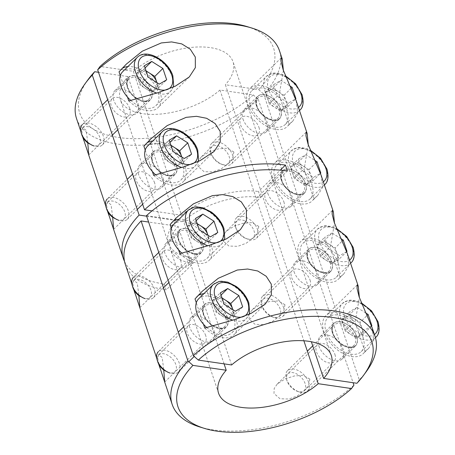 <?xml version="1.0" encoding="UTF-8"?>
<svg xmlns="http://www.w3.org/2000/svg" width="455" height="455" viewBox="0 0 455 455"><rect width="100%" height="100%" fill="white"/><g stroke="black" fill="none" stroke-linecap="round" stroke-linejoin="round"><path stroke-width="0.34" stroke-dasharray="2.27 1.71" d="M356.754 336.416A15.692 9.544 -134.5 0 1 355.56 345.834A15.692 9.544 -134.5 0 1 343.189 345.504A15.692 9.544 -134.5 0 1 332.383 332.85A15.692 9.544 -134.5 0 1 333.583 323.431A15.692 9.544 -134.5 0 1 345.948 323.755A15.692 9.544 -134.5 0 1 356.754 336.416M318.915 346.067A15.692 9.544 45.5 0 0 329.716 358.722A15.692 9.544 45.5 0 0 342.086 359.052A15.692 9.544 45.5 0 0 343.28 349.628A15.692 9.544 45.5 0 0 332.48 336.973A15.692 9.544 45.5 0 0 320.11 336.649A15.692 9.544 45.5 0 0 318.915 346.067M372.218 327.941L373.612 340.016L368.823 348.143L364.899 351.459A26.629 16.192 -134.5 0 1 363.215 353.637A26.629 16.192 -134.5 0 1 342.228 353.086A26.629 16.192 -134.5 0 1 323.892 331.61A26.629 16.192 -134.5 0 1 325.922 315.622A26.629 16.192 -134.5 0 1 355.15 322.322L359.365 297.553M305.663 183.712A15.692 9.544 -134.5 0 1 304.463 193.13A15.692 9.544 -134.5 0 1 292.093 192.806A15.692 9.544 -134.5 0 1 281.292 180.152A15.692 9.544 -134.5 0 1 282.487 170.727A15.692 9.544 -134.5 0 1 294.857 171.057A15.692 9.544 -134.5 0 1 305.663 183.712M267.819 193.364A15.692 9.544 45.5 0 0 278.625 206.024A15.692 9.544 45.5 0 0 290.995 206.348A15.692 9.544 45.5 0 0 292.19 196.93A15.692 9.544 45.5 0 0 281.383 184.269A15.692 9.544 45.5 0 0 269.013 183.945A15.692 9.544 45.5 0 0 267.819 193.364M313.802 198.755A26.629 16.192 -134.5 0 1 312.124 200.939A26.629 16.192 -134.5 0 1 291.132 200.382A26.629 16.192 -134.5 0 1 272.801 178.906A26.629 16.192 -134.5 0 1 274.826 162.924A26.629 16.192 -134.5 0 1 304.054 169.618L313.802 198.755L317.726 195.44L322.515 187.318L321.122 175.238M308.274 144.849L304.054 169.618M280.769 109.319A15.692 9.544 -134.5 0 1 279.575 118.738A15.692 9.544 -134.5 0 1 267.204 118.414A15.692 9.544 -134.5 0 1 256.398 105.753A15.692 9.544 -134.5 0 1 257.598 96.335A15.692 9.544 -134.5 0 1 269.963 96.659A15.692 9.544 -134.5 0 1 280.769 109.319M242.93 118.971A15.692 9.544 45.5 0 0 253.731 131.626A15.692 9.544 45.5 0 0 266.101 131.956A15.692 9.544 45.5 0 0 267.295 122.531A15.692 9.544 45.5 0 0 256.495 109.877A15.692 9.544 45.5 0 0 244.125 109.553A15.692 9.544 45.5 0 0 242.93 118.971M288.914 124.363A26.629 16.192 -134.5 0 1 287.23 126.547A26.629 16.192 -134.5 0 1 266.243 125.99A26.629 16.192 -134.5 0 1 247.907 104.513A26.629 16.192 -134.5 0 1 249.937 88.532A26.629 16.192 -134.5 0 1 279.165 95.226L288.914 124.363L292.838 121.047L297.627 112.92L296.233 100.845M283.38 70.457L279.165 95.226M331.86 262.017A15.692 9.544 -134.5 0 1 330.666 271.442A15.692 9.544 -134.5 0 1 318.295 271.112A15.692 9.544 -134.5 0 1 307.495 258.457A15.692 9.544 -134.5 0 1 308.689 249.039A15.692 9.544 -134.5 0 1 321.059 249.363A15.692 9.544 -134.5 0 1 331.86 262.017M294.021 271.675A15.692 9.544 45.5 0 0 304.827 284.329A15.692 9.544 45.5 0 0 317.198 284.654A15.692 9.544 45.5 0 0 318.392 275.235A15.692 9.544 45.5 0 0 307.586 262.58A15.692 9.544 45.5 0 0 295.215 262.256A15.692 9.544 45.5 0 0 294.021 271.675M347.324 253.549L348.718 265.623L343.929 273.745L340.004 277.067A26.629 16.192 -134.5 0 1 338.327 279.245A26.629 16.192 -134.5 0 1 317.334 278.693A26.629 16.192 -134.5 0 1 299.003 257.217A26.629 16.192 -134.5 0 1 301.028 241.23A26.629 16.192 -134.5 0 1 330.256 247.929L334.476 223.16M202.634 243.129A15.692 9.544 45.5 0 0 191.828 230.475A15.692 9.544 45.5 0 0 179.458 230.15A15.692 9.544 45.5 0 0 178.263 239.569A15.692 9.544 45.5 0 0 189.064 252.224A15.692 9.544 45.5 0 0 201.434 252.553A15.692 9.544 45.5 0 0 202.634 243.129M164.79 252.787A15.692 9.544 -134.5 0 1 165.984 243.368A15.692 9.544 -134.5 0 1 178.354 243.692A15.692 9.544 -134.5 0 1 189.161 256.347A15.692 9.544 -134.5 0 1 187.966 265.765A15.692 9.544 -134.5 0 1 175.596 265.441A15.692 9.544 -134.5 0 1 164.79 252.787M227.523 317.522A15.692 9.544 45.5 0 0 216.716 304.867A15.692 9.544 45.5 0 0 204.352 304.543A15.692 9.544 45.5 0 0 203.152 313.961A15.692 9.544 45.5 0 0 213.958 326.616A15.692 9.544 45.5 0 0 226.328 326.946A15.692 9.544 45.5 0 0 227.523 317.522M189.684 327.179A15.692 9.544 -134.5 0 1 190.878 317.761A15.692 9.544 -134.5 0 1 203.249 318.085A15.692 9.544 -134.5 0 1 214.049 330.739A15.692 9.544 -134.5 0 1 212.855 340.164A15.692 9.544 -134.5 0 1 200.484 339.834A15.692 9.544 -134.5 0 1 189.684 327.179M176.432 164.824A15.692 9.544 45.5 0 0 165.626 152.163A15.692 9.544 45.5 0 0 153.255 151.839A15.692 9.544 45.5 0 0 152.061 161.258A15.692 9.544 45.5 0 0 162.867 173.918A15.692 9.544 45.5 0 0 175.232 174.242A15.692 9.544 45.5 0 0 176.432 164.824M138.587 174.475A15.692 9.544 -134.5 0 1 139.782 165.057A15.692 9.544 -134.5 0 1 152.152 165.381A15.692 9.544 -134.5 0 1 162.958 178.042A15.692 9.544 -134.5 0 1 161.764 187.46A15.692 9.544 -134.5 0 1 149.394 187.13A15.692 9.544 -134.5 0 1 138.587 174.475M151.538 90.431A15.692 9.544 45.5 0 0 140.731 77.771A15.692 9.544 45.5 0 0 128.367 77.447A15.692 9.544 45.5 0 0 127.167 86.865A15.692 9.544 45.5 0 0 137.973 99.52A15.692 9.544 45.5 0 0 150.343 99.85A15.692 9.544 45.5 0 0 151.538 90.431M113.699 100.083A15.692 9.544 -134.5 0 1 114.893 90.664A15.692 9.544 -134.5 0 1 127.263 90.989A15.692 9.544 -134.5 0 1 138.064 103.643A15.692 9.544 -134.5 0 1 136.87 113.067A15.692 9.544 -134.5 0 1 124.499 112.738A15.692 9.544 -134.5 0 1 113.699 100.083M179.867 253.657A26.629 16.192 45.5 0 0 209.095 260.357A26.629 16.192 45.5 0 0 211.126 244.375A26.629 16.192 45.5 0 0 179.003 219.27M204.761 328.055A26.629 16.192 45.5 0 0 233.984 334.749A26.629 16.192 45.5 0 0 236.014 318.767A26.629 16.192 45.5 0 0 203.897 293.663M128.776 100.959A26.629 16.192 45.5 0 0 157.999 107.653A26.629 16.192 45.5 0 0 160.029 91.671A26.629 16.192 45.5 0 0 127.912 66.567M153.665 175.351A26.629 16.192 45.5 0 0 182.893 182.051A26.629 16.192 45.5 0 0 184.923 166.064A26.629 16.192 45.5 0 0 152.8 140.965M340.004 277.067L330.256 247.929M203.47 324.193L196.304 302.774M145.208 150.07L152.374 171.495M366.508 371.297A106.988 53.064 -18.5 0 1 359.302 379.902L263.667 94.071A106.988 53.064 161.5 0 0 279.433 50.642M120.313 75.678L127.485 97.103M178.576 249.801L171.41 228.382M364.899 351.459L355.15 322.322M152.015 210.887L181.499 215.198L133.355 71.304L100.06 66.436M247.054 26.578A102.233 50.704 -18.5 0 1 258.662 89.618L225.367 84.749L311.362 341.762M133.355 71.304A59.434 29.478 -18.5 0 1 192.073 47.354A59.434 29.478 -18.5 0 1 233.034 61.812A59.434 29.478 -18.5 0 1 225.367 84.749M231.612 364.961L183.467 221.067A59.434 29.478 -18.5 0 1 260.459 197.396L258.491 191.521L280.269 170.159M181.499 215.198A59.434 29.478 -18.5 0 1 258.491 191.521M146.476 215.664L183.467 221.067M258.662 89.618L263.667 94.071M359.302 379.902L356.919 383.275M260.459 197.396L287.401 170.961M146.868 142.978A26.629 16.192 45.5 0 0 145.6 144.036A26.629 16.192 45.5 0 0 143.916 146.214M121.98 68.586A26.629 16.192 45.5 0 0 120.706 69.638A26.629 16.192 45.5 0 0 119.028 71.822M197.965 295.682A26.629 16.192 45.5 0 0 196.691 296.734A26.629 16.192 45.5 0 0 195.013 298.918M173.071 221.289A26.629 16.192 45.5 0 0 171.797 222.341A26.629 16.192 45.5 0 0 170.119 224.525M310.048 280.092A11.887 7.229 -134.5 0 1 309.144 287.23A11.887 7.229 -134.5 0 1 299.771 286.98A11.887 7.229 -134.5 0 1 291.587 277.391A11.887 7.229 -134.5 0 1 292.491 270.259A11.887 7.229 -134.5 0 1 301.864 270.503A11.887 7.229 -134.5 0 1 310.048 280.092M284.966 304.696L283.789 310.873L279.632 316.179L272.369 321.548L263.928 324.648L255.113 324.352L249.095 319.08L249.306 314.058L252.394 309.593L260.311 304.452L269.286 301.602L278.181 300.926L284.966 304.696M283.846 201.781A11.887 7.229 -134.5 0 1 282.942 208.919A11.887 7.229 -134.5 0 1 273.569 208.674A11.887 7.229 -134.5 0 1 265.384 199.085A11.887 7.229 -134.5 0 1 266.289 191.947A11.887 7.229 -134.5 0 1 275.662 192.198A11.887 7.229 -134.5 0 1 283.846 201.781M258.77 226.385L257.587 232.562L253.429 237.874L246.166 243.243L237.726 246.337L228.911 246.041L222.893 240.769L223.104 235.753L226.192 231.288L234.115 226.141L243.084 223.291L251.979 222.614L258.77 226.385M258.952 127.389A11.887 7.229 -134.5 0 1 258.048 134.526A11.887 7.229 -134.5 0 1 248.68 134.276A11.887 7.229 -134.5 0 1 240.49 124.693A11.887 7.229 -134.5 0 1 241.4 117.555A11.887 7.229 -134.5 0 1 250.768 117.799A11.887 7.229 -134.5 0 1 258.952 127.389M233.876 151.993L232.698 158.169L228.535 163.481L221.278 168.85L212.832 171.944L204.022 171.649L197.999 166.376L198.215 161.354L201.303 156.895L209.22 151.748L218.19 148.899L227.09 148.222L233.876 151.993M334.937 354.485A11.887 7.229 -134.5 0 1 334.033 361.623A11.887 7.229 -134.5 0 1 324.665 361.372A11.887 7.229 -134.5 0 1 316.475 351.789A11.887 7.229 -134.5 0 1 317.385 344.651A11.887 7.229 -134.5 0 1 326.753 344.896A11.887 7.229 -134.5 0 1 334.937 354.485M309.861 379.089L308.683 385.266L304.52 390.578L297.263 395.941L288.817 399.041L280.007 398.745L273.984 393.473L274.2 388.451L277.288 383.986L285.205 378.844L294.175 375.995L303.075 375.318L309.861 379.089M129.726 108.5A11.887 7.229 45.5 0 0 121.536 98.911A11.887 7.229 45.5 0 0 112.169 98.667A11.887 7.229 45.5 0 0 111.265 105.805A11.887 7.229 45.5 0 0 119.449 115.388A11.887 7.229 45.5 0 0 128.816 115.638A11.887 7.229 45.5 0 0 129.726 108.5M82.867 137.262L81.746 130.983L82.656 127.622L86.183 130.403L87.735 142.307M154.615 182.893A11.887 7.229 45.5 0 0 146.43 173.304A11.887 7.229 45.5 0 0 137.057 173.059A11.887 7.229 45.5 0 0 136.153 180.197A11.887 7.229 45.5 0 0 144.337 189.78A11.887 7.229 45.5 0 0 153.71 190.031A11.887 7.229 45.5 0 0 154.615 182.893M107.761 211.655L106.635 205.376L107.545 202.014L111.077 204.801L112.624 216.699M180.817 261.204A11.887 7.229 45.5 0 0 172.633 251.615A11.887 7.229 45.5 0 0 163.26 251.37A11.887 7.229 45.5 0 0 162.355 258.503A11.887 7.229 45.5 0 0 170.54 268.092A11.887 7.229 45.5 0 0 179.913 268.336A11.887 7.229 45.5 0 0 180.817 261.204M133.963 289.966L132.837 283.687L133.747 280.32L137.279 283.107L138.826 295.005M205.711 335.597A11.887 7.229 45.5 0 0 197.521 326.007A11.887 7.229 45.5 0 0 188.154 325.763A11.887 7.229 45.5 0 0 187.25 332.895A11.887 7.229 45.5 0 0 195.434 342.484A11.887 7.229 45.5 0 0 204.801 342.734A11.887 7.229 45.5 0 0 205.711 335.597M158.852 364.358L157.731 358.079L158.641 354.718L162.168 357.499L163.72 369.403M124.511 261.392A106.988 53.064 161.5 0 0 164.187 284.039L191.134 257.604A59.434 29.478 -18.5 0 1 168.447 243.425A59.434 29.478 -18.5 0 1 176.113 220.482L127.969 76.588L98.502 72.282M146.646 216.176L176.113 220.482M164.187 284.039L166.155 289.915L193.096 263.479A59.434 29.478 -18.5 0 1 170.415 249.294A59.434 29.478 -18.5 0 1 178.076 226.357L148.614 222.051M191.134 257.604L193.096 263.479M125.318 264.383A106.988 53.064 161.5 0 0 166.155 289.915M224.087 363.863L178.076 226.357M76.52 118.533A106.988 53.064 161.5 0 0 152.015 144.377A106.988 53.064 161.5 0 0 258.275 99.361L253.27 94.907L219.981 90.039A59.434 29.478 -18.5 0 1 161.263 113.983A59.434 29.478 -18.5 0 1 120.302 99.531A59.434 29.478 -18.5 0 1 127.969 76.588M219.981 90.039L303.877 340.784M258.275 99.361L353.086 382.718M253.27 94.907A102.233 50.704 -18.5 0 1 124.448 138.178A102.233 50.704 -18.5 0 1 87.9 79.83M353.916 385.186A106.988 53.064 -18.5 0 1 199.955 427.023M146.248 71.424A11.932 7.257 45.5 0 0 139.952 71.532A11.932 7.257 45.5 0 0 138.166 79.363L140.066 85.04L148.148 77.105M87.769 142.921A11.631 7.07 45.5 0 0 92.223 145.355A11.631 7.07 45.5 0 0 99.884 137.547A11.631 7.07 45.5 0 0 87.752 126.666A11.631 7.07 45.5 0 0 81.752 134.686M92.223 145.355L94.026 145.964A14.264 8.673 45.5 0 0 102.341 144.946A14.264 8.673 45.5 0 0 103.427 136.381A14.264 8.673 45.5 0 0 93.605 124.875A14.264 8.673 45.5 0 0 82.361 124.579L102.295 105.02M130.699 100.373A23.774 14.458 45.5 0 0 156.002 105.617A23.774 14.458 45.5 0 0 157.817 91.347A23.774 14.458 45.5 0 0 141.442 72.169A23.774 14.458 45.5 0 0 122.702 71.674M144.354 65.759L136.272 73.687L138.166 79.363A11.932 7.257 45.5 0 0 145.651 88.549L151.236 92.064L159.318 84.135M151.236 92.064L154.916 89.908A11.932 7.257 45.5 0 1 145.651 88.549L140.066 85.04M136.272 73.687L143.638 69.37L145.088 67.949M143.638 69.37L146.072 70.9M156.867 82.594A11.932 7.257 45.5 0 1 154.916 89.908L158.602 87.747L156.884 82.605M158.602 87.747L166.684 79.818M171.143 145.816A11.932 7.257 45.5 0 0 164.846 145.924A11.932 7.257 45.5 0 0 163.061 153.756L164.96 159.432L173.042 151.498M112.664 217.314A11.631 7.07 45.5 0 0 117.111 219.748A11.631 7.07 45.5 0 0 124.778 211.939A11.631 7.07 45.5 0 0 112.647 201.064A11.631 7.07 45.5 0 0 106.646 209.078M117.111 219.748L118.914 220.356A14.264 8.673 45.5 0 0 127.229 219.338A14.264 8.673 45.5 0 0 128.316 210.773A14.264 8.673 45.5 0 0 118.493 199.267A14.264 8.673 45.5 0 0 107.249 198.971L127.19 179.412M155.593 174.765A23.774 14.458 45.5 0 0 180.897 180.009A23.774 14.458 45.5 0 0 182.705 165.739A23.774 14.458 45.5 0 0 166.337 146.561A23.774 14.458 45.5 0 0 147.596 146.072M169.243 140.151L161.161 148.08L163.061 153.756A11.932 7.257 45.5 0 0 170.54 162.947L176.125 166.462L184.207 158.528M176.125 166.462L179.81 164.3A11.932 7.257 45.5 0 1 170.54 162.947L164.96 159.432M161.161 148.08L168.532 143.763L169.977 142.341M168.532 143.763L170.966 145.293M181.755 156.986A11.932 7.257 45.5 0 1 179.81 164.3L183.496 162.139L181.773 156.998M183.496 162.139L191.578 154.211M221.073 295.045L219.623 296.467L212.257 300.783L214.151 306.46A11.932 7.257 45.5 0 0 221.636 315.645A11.932 7.257 45.5 0 0 230.901 317.004A11.932 7.257 45.5 0 0 232.852 309.69M163.755 370.017A11.631 7.07 45.5 0 0 168.208 372.452A11.631 7.07 45.5 0 0 175.869 364.643A11.631 7.07 45.5 0 0 163.737 353.762A11.631 7.07 45.5 0 0 157.737 361.782M168.208 372.452L170.011 373.054A14.264 8.673 45.5 0 0 178.326 372.042A14.264 8.673 45.5 0 0 179.412 363.477A14.264 8.673 45.5 0 0 169.59 351.971A14.264 8.673 45.5 0 0 158.346 351.675L178.286 332.116M206.684 327.469A23.774 14.458 45.5 0 0 231.987 332.713A23.774 14.458 45.5 0 0 233.802 318.443A23.774 14.458 45.5 0 0 217.427 299.265A23.774 14.458 45.5 0 0 198.687 298.77M219.623 296.467L222.057 297.997M242.669 306.909L234.587 314.843L232.869 309.696M234.587 314.843L227.221 319.16L235.303 311.231M227.221 319.16L216.051 312.13L224.133 304.202M222.233 298.52A11.932 7.257 45.5 0 0 215.937 298.622A11.932 7.257 45.5 0 0 214.151 306.46L216.051 312.13M212.257 300.783L220.339 292.855M196.179 220.652L194.734 222.074L187.363 226.391L189.263 232.067A11.932 7.257 45.5 0 0 196.742 241.252A11.932 7.257 45.5 0 0 206.013 242.606A11.932 7.257 45.5 0 0 207.958 235.298L209.698 240.45L217.78 232.516M138.866 295.625A11.631 7.07 45.5 0 0 143.314 298.059A11.631 7.07 45.5 0 0 150.975 290.25A11.631 7.07 45.5 0 0 138.849 279.37A11.631 7.07 45.5 0 0 132.849 287.389M143.314 298.059L145.117 298.662A14.264 8.673 45.5 0 0 153.432 297.65A14.264 8.673 45.5 0 0 154.518 289.084A14.264 8.673 45.5 0 0 144.696 277.578A14.264 8.673 45.5 0 0 133.451 277.283L153.392 257.718M181.79 253.077A23.774 14.458 45.5 0 0 207.099 258.321A23.774 14.458 45.5 0 0 208.908 244.051A23.774 14.458 45.5 0 0 192.539 224.872A23.774 14.458 45.5 0 0 173.799 224.378M194.734 222.074L197.169 223.604M209.698 240.45L202.327 244.767L210.409 236.839M202.327 244.767L191.163 237.737L199.244 229.809M197.339 224.122A11.932 7.257 45.5 0 0 191.049 224.23A11.932 7.257 45.5 0 0 189.263 232.067L191.163 237.737M187.363 226.391L195.445 218.463M288.55 103.023L280.462 110.952L287.833 106.635L285.933 100.959A11.932 7.257 45.5 0 0 278.454 91.773A11.932 7.257 45.5 0 0 269.184 90.42A11.932 7.257 45.5 0 0 267.398 98.252L269.297 103.928L277.379 95.994L288.55 103.023L295.551 98.923M211.057 153.796A11.631 7.07 45.5 0 0 221.454 164.244A11.631 7.07 45.5 0 0 229.115 156.435A11.631 7.07 45.5 0 0 216.984 145.56A11.631 7.07 45.5 0 0 210.983 153.574A11.631 7.07 45.5 0 0 211.057 153.796M210.5 152.033A14.264 8.673 45.5 0 0 223.257 164.852A14.264 8.673 45.5 0 0 231.567 163.834A14.264 8.673 45.5 0 0 232.659 155.269A14.264 8.673 45.5 0 0 222.836 143.763A14.264 8.673 45.5 0 0 211.592 143.467A14.264 8.673 45.5 0 0 210.415 151.76A14.264 8.673 45.5 0 0 210.5 152.033M250.125 104.838A23.774 14.458 45.5 0 0 266.493 124.016A23.774 14.458 45.5 0 0 285.234 124.505A23.774 14.458 45.5 0 0 287.048 110.235A23.774 14.458 45.5 0 0 270.674 91.057A23.774 14.458 45.5 0 0 251.933 90.568A23.774 14.458 45.5 0 0 250.125 104.838M280.462 110.952L274.883 107.443A11.932 7.257 45.5 0 1 267.398 98.252L265.504 92.575L273.586 84.647L277.379 95.994M273.586 84.647L280.951 80.33L289.863 85.938M265.504 92.575L272.869 88.259L284.039 95.288L285.933 100.959A11.932 7.257 45.5 0 1 284.147 108.796A11.932 7.257 45.5 0 1 274.883 107.443L269.297 103.928M272.869 88.259L280.951 80.33M284.039 95.288L291.018 88.435M287.833 106.635L295.915 98.707M313.438 177.416L305.356 185.35L312.727 181.027L310.828 175.357A11.932 7.257 45.5 0 0 303.343 166.166A11.932 7.257 45.5 0 0 294.078 164.812A11.932 7.257 45.5 0 0 292.292 172.644L294.192 178.32L302.274 170.392L313.438 177.416L320.439 173.315M235.946 228.188A11.631 7.07 45.5 0 0 246.343 238.642A11.631 7.07 45.5 0 0 254.009 230.833A11.631 7.07 45.5 0 0 241.878 219.953A11.631 7.07 45.5 0 0 235.878 227.972A11.631 7.07 45.5 0 0 235.946 228.188M235.394 226.425A14.264 8.673 45.5 0 0 248.146 239.245A14.264 8.673 45.5 0 0 256.461 238.227A14.264 8.673 45.5 0 0 257.547 229.661A14.264 8.673 45.5 0 0 247.725 218.161A14.264 8.673 45.5 0 0 236.481 217.86A14.264 8.673 45.5 0 0 235.309 226.152A14.264 8.673 45.5 0 0 235.394 226.425M275.013 179.23A23.774 14.458 45.5 0 0 291.382 198.408A23.774 14.458 45.5 0 0 310.128 198.903A23.774 14.458 45.5 0 0 311.937 184.628A23.774 14.458 45.5 0 0 295.568 165.455A23.774 14.458 45.5 0 0 276.828 164.96A23.774 14.458 45.5 0 0 275.013 179.23M305.356 185.35L299.771 181.835A11.932 7.257 45.5 0 1 292.292 172.644L290.392 166.974L298.474 159.04L302.274 170.392M298.474 159.04L305.845 154.723L314.758 160.331M290.392 166.974L297.763 162.651L308.928 169.681L310.828 175.357A11.932 7.257 45.5 0 1 309.042 183.189A11.932 7.257 45.5 0 1 299.771 181.835L294.192 178.32M297.763 162.651L305.845 154.723M308.928 169.681L315.912 162.827M312.727 181.027L320.809 173.099M365.848 313.034L356.936 307.426L348.854 315.355L341.489 319.672L343.383 325.348A11.932 7.257 45.5 0 0 350.868 334.533A11.932 7.257 45.5 0 0 360.132 335.892A11.932 7.257 45.5 0 0 361.918 328.055L360.024 322.385L367.003 315.531M305.1 383.531A11.631 7.07 45.5 0 0 292.969 372.651A11.631 7.07 45.5 0 0 286.969 380.67A11.631 7.07 45.5 0 0 287.042 380.892A11.631 7.07 45.5 0 0 297.439 391.34A11.631 7.07 45.5 0 0 305.1 383.531M308.644 382.365A14.264 8.673 45.5 0 0 298.821 370.859A14.264 8.673 45.5 0 0 287.577 370.563A14.264 8.673 45.5 0 0 286.4 378.856A14.264 8.673 45.5 0 0 286.485 379.129A14.264 8.673 45.5 0 0 299.242 391.948A14.264 8.673 45.5 0 0 307.557 390.93A14.264 8.673 45.5 0 0 308.644 382.365M363.033 337.331A23.774 14.458 45.5 0 0 346.659 318.153A23.774 14.458 45.5 0 0 327.918 317.658A23.774 14.458 45.5 0 0 326.11 331.934A23.774 14.458 45.5 0 0 342.478 351.106A23.774 14.458 45.5 0 0 361.219 351.601A23.774 14.458 45.5 0 0 363.033 337.331M371.536 326.013L364.535 330.12L353.364 323.09L349.571 311.743L356.936 307.426M348.854 315.355L360.024 322.385M371.9 325.803L363.818 333.731L361.918 328.055A11.932 7.257 45.5 0 0 354.439 318.87A11.932 7.257 45.5 0 0 345.169 317.516A11.932 7.257 45.5 0 0 343.383 325.348L345.282 331.024L353.364 323.09M363.818 333.731L356.447 338.048L364.535 330.12M356.447 338.048L345.282 331.024M341.489 319.672L349.571 311.743M340.954 238.636L332.048 233.028L323.966 240.962L316.595 245.279L318.494 250.955A11.932 7.257 45.5 0 0 325.973 260.141A11.932 7.257 45.5 0 0 335.244 261.494A11.932 7.257 45.5 0 0 337.03 253.662L335.13 247.986L342.114 241.139M280.206 309.138A11.631 7.07 45.5 0 0 268.08 298.258A11.631 7.07 45.5 0 0 262.08 306.278A11.631 7.07 45.5 0 0 262.148 306.499A11.631 7.07 45.5 0 0 272.545 316.947A11.631 7.07 45.5 0 0 280.206 309.138M283.749 307.972A14.264 8.673 45.5 0 0 273.927 296.467A14.264 8.673 45.5 0 0 262.683 296.171A14.264 8.673 45.5 0 0 261.506 304.463A14.264 8.673 45.5 0 0 261.597 304.736A14.264 8.673 45.5 0 0 274.348 317.55A14.264 8.673 45.5 0 0 282.663 316.538A14.264 8.673 45.5 0 0 283.749 307.972M338.139 262.939A23.774 14.458 45.5 0 0 321.77 243.761A23.774 14.458 45.5 0 0 303.03 243.266A23.774 14.458 45.5 0 0 301.216 257.541A23.774 14.458 45.5 0 0 317.584 276.714A23.774 14.458 45.5 0 0 336.33 277.209A23.774 14.458 45.5 0 0 338.139 262.939M346.642 251.621L339.64 255.727L328.476 248.697L324.677 237.351L332.048 233.028M323.966 240.962L335.13 247.986M347.011 251.405L338.929 259.339L337.03 253.662A11.932 7.257 45.5 0 0 329.545 244.477A11.932 7.257 45.5 0 0 320.28 243.118A11.932 7.257 45.5 0 0 318.494 250.955L320.394 256.626L328.476 248.697M338.929 259.339L331.558 263.655L339.64 255.727M331.558 263.655L320.394 256.626M316.595 245.279L324.677 237.351M137.251 57.404A23.774 14.458 -134.5 0 1 155.997 57.899A23.774 14.458 -134.5 0 1 172.365 77.071A23.774 14.458 -134.5 0 1 170.551 91.347A23.774 14.458 -134.5 0 1 156.821 93.082M151.356 90.403A15.453 9.396 45.5 0 0 135.095 75.922A15.453 9.396 45.5 0 0 127.354 86.894A15.453 9.396 45.5 0 0 143.609 101.374A15.453 9.396 45.5 0 0 151.356 90.403M127.605 87.69A14.264 8.673 -134.5 0 1 128.691 79.124A14.264 8.673 -134.5 0 1 139.935 79.42A14.264 8.673 -134.5 0 1 149.758 90.926A14.264 8.673 -134.5 0 1 148.671 99.491A14.264 8.673 -134.5 0 1 137.427 99.196A14.264 8.673 -134.5 0 1 127.605 87.69M162.145 131.796A23.774 14.458 -134.5 0 1 180.885 132.291A23.774 14.458 -134.5 0 1 197.254 151.464A23.774 14.458 -134.5 0 1 195.445 165.739A23.774 14.458 -134.5 0 1 181.71 167.474M176.244 164.795A15.453 9.396 45.5 0 0 159.989 150.315A15.453 9.396 45.5 0 0 152.243 161.286A15.453 9.396 45.5 0 0 168.504 175.767A15.453 9.396 45.5 0 0 176.244 164.795M152.493 162.082A14.264 8.673 -134.5 0 1 153.58 153.517A14.264 8.673 -134.5 0 1 164.824 153.818A14.264 8.673 -134.5 0 1 174.646 165.319A14.264 8.673 -134.5 0 1 173.56 173.884A14.264 8.673 -134.5 0 1 162.316 173.588A14.264 8.673 -134.5 0 1 152.493 162.082M213.236 284.5A23.774 14.458 -134.5 0 1 231.982 284.989A23.774 14.458 -134.5 0 1 248.35 304.167A23.774 14.458 -134.5 0 1 246.536 318.437A23.774 14.458 -134.5 0 1 232.806 320.172M203.339 313.99A15.453 9.396 45.5 0 0 219.594 328.47A15.453 9.396 45.5 0 0 227.341 317.499A15.453 9.396 45.5 0 0 211.08 303.019A15.453 9.396 45.5 0 0 203.339 313.99M225.743 318.022A14.264 8.673 -134.5 0 1 224.656 326.588A14.264 8.673 -134.5 0 1 213.412 326.292A14.264 8.673 -134.5 0 1 203.59 314.786A14.264 8.673 -134.5 0 1 204.676 306.221A14.264 8.673 -134.5 0 1 215.92 306.516A14.264 8.673 -134.5 0 1 225.743 318.022M188.347 210.102A23.774 14.458 -134.5 0 1 207.088 210.597A23.774 14.458 -134.5 0 1 223.456 229.775A23.774 14.458 -134.5 0 1 221.648 244.045A23.774 14.458 -134.5 0 1 207.912 245.78M178.445 239.597A15.453 9.396 45.5 0 0 194.706 254.078A15.453 9.396 45.5 0 0 202.447 243.106A15.453 9.396 45.5 0 0 186.192 228.626A15.453 9.396 45.5 0 0 178.445 239.597M200.848 243.63A14.264 8.673 -134.5 0 1 199.762 252.195A14.264 8.673 -134.5 0 1 188.518 251.899A14.264 8.673 -134.5 0 1 178.696 240.394A14.264 8.673 -134.5 0 1 179.782 231.828A14.264 8.673 -134.5 0 1 191.026 232.124A14.264 8.673 -134.5 0 1 200.848 243.63M285.234 124.505L299.475 110.537A23.774 14.458 -134.5 0 1 280.752 109.575A23.774 14.458 -134.5 0 1 264.673 90.562A23.774 14.458 -134.5 0 1 266.482 76.292A23.774 14.458 -134.5 0 1 285.228 76.787A23.774 14.458 -134.5 0 1 301.597 95.959A23.774 14.458 -134.5 0 1 299.782 110.235M285.78 76.736A20.924 12.723 45.5 0 0 268.507 89.299A20.924 12.723 45.5 0 0 282.066 105.685A20.924 12.723 45.5 0 0 298.435 107.42M280.587 109.291A15.453 9.396 45.5 0 0 264.327 94.811A15.453 9.396 45.5 0 0 256.586 105.782A15.453 9.396 45.5 0 0 272.841 120.262A15.453 9.396 45.5 0 0 280.587 109.291M256.836 106.578A14.264 8.673 -134.5 0 1 257.922 98.013A14.264 8.673 -134.5 0 1 269.167 98.308A14.264 8.673 -134.5 0 1 278.989 109.814A14.264 8.673 -134.5 0 1 277.903 118.38A14.264 8.673 -134.5 0 1 266.658 118.084A14.264 8.673 -134.5 0 1 256.836 106.578M310.128 198.903L324.37 184.929A23.774 14.458 -134.5 0 1 305.646 183.968A23.774 14.458 -134.5 0 1 289.562 164.955A23.774 14.458 -134.5 0 1 291.376 150.685A23.774 14.458 -134.5 0 1 310.117 151.179A23.774 14.458 -134.5 0 1 326.485 170.352A23.774 14.458 -134.5 0 1 324.677 184.628M310.668 151.134A20.924 12.723 45.5 0 0 293.395 163.698A20.924 12.723 45.5 0 0 306.954 180.078A20.924 12.723 45.5 0 0 323.323 181.812M305.476 183.683A15.453 9.396 45.5 0 0 289.221 169.203A15.453 9.396 45.5 0 0 281.474 180.174A15.453 9.396 45.5 0 0 297.735 194.655A15.453 9.396 45.5 0 0 305.476 183.683M281.725 180.971A14.264 8.673 -134.5 0 1 282.811 172.405A14.264 8.673 -134.5 0 1 294.055 172.707A14.264 8.673 -134.5 0 1 303.877 184.212A14.264 8.673 -134.5 0 1 302.791 192.772A14.264 8.673 -134.5 0 1 291.547 192.476A14.264 8.673 -134.5 0 1 281.725 180.971M375.432 337.644A23.774 14.458 -134.5 0 1 356.72 336.66A23.774 14.458 -134.5 0 1 340.659 317.658A23.774 14.458 -134.5 0 1 342.467 303.388A23.774 14.458 -134.5 0 1 361.213 303.883A23.774 14.458 -134.5 0 1 377.582 323.056A23.774 14.458 -134.5 0 1 375.767 337.331M361.765 303.832A20.924 12.723 45.5 0 0 344.492 316.396A20.924 12.723 45.5 0 0 358.051 332.776A20.924 12.723 45.5 0 0 374.42 334.516M332.571 332.878A15.453 9.396 45.5 0 0 348.826 347.358A15.453 9.396 45.5 0 0 356.572 336.387A15.453 9.396 45.5 0 0 340.312 321.907A15.453 9.396 45.5 0 0 332.571 332.878M354.974 336.91A14.264 8.673 -134.5 0 1 353.888 345.476A14.264 8.673 -134.5 0 1 342.643 345.18A14.264 8.673 -134.5 0 1 332.821 333.674A14.264 8.673 -134.5 0 1 333.907 325.109A14.264 8.673 -134.5 0 1 345.152 325.405A14.264 8.673 -134.5 0 1 354.974 336.91M350.566 263.229A23.774 14.458 -134.5 0 1 331.849 262.279A23.774 14.458 -134.5 0 1 315.764 243.266A23.774 14.458 -134.5 0 1 317.579 228.996A23.774 14.458 -134.5 0 1 336.319 229.485A23.774 14.458 -134.5 0 1 352.688 248.663A23.774 14.458 -134.5 0 1 350.879 262.933M336.871 229.439A20.924 12.723 45.5 0 0 319.598 242.003A20.924 12.723 45.5 0 0 333.157 258.383A20.924 12.723 45.5 0 0 349.525 260.123M307.677 258.486A15.453 9.396 45.5 0 0 323.937 272.966A15.453 9.396 45.5 0 0 331.678 261.995A15.453 9.396 45.5 0 0 315.417 247.514A15.453 9.396 45.5 0 0 307.677 258.486M330.08 262.518A14.264 8.673 -134.5 0 1 328.993 271.083A14.264 8.673 -134.5 0 1 317.749 270.788A14.264 8.673 -134.5 0 1 307.927 259.282A14.264 8.673 -134.5 0 1 309.013 250.716A14.264 8.673 -134.5 0 1 320.257 251.012A14.264 8.673 -134.5 0 1 330.08 262.518M342.086 359.052L355.56 345.834M357.215 284.927L325.922 315.622M290.995 206.348L304.463 193.13M306.118 132.223L274.826 162.924M266.101 131.956L279.575 118.738M281.23 57.831L249.937 88.532M317.198 284.654L330.666 271.442M332.321 210.534L301.028 241.23M165.984 243.368L179.458 230.15M190.878 317.761L204.352 304.543M139.782 165.057L153.255 151.839M114.893 90.664L128.367 77.447M240.382 229.661L209.095 260.357M265.276 304.054L233.984 334.749M189.291 76.958L157.999 107.653M214.186 151.35L182.893 182.051M331.291 355.469L233.034 61.812M151.208 138.53L145.6 144.036M126.319 64.138L120.706 69.638M202.304 291.228L196.691 296.734M177.41 216.836L171.797 222.341M136.87 113.067L150.343 99.85M161.764 187.46L175.232 174.242M212.855 340.164L226.328 326.946M187.966 265.765L201.434 252.553M343.929 273.745L338.327 279.245M295.215 262.256L308.689 249.039M292.838 121.047L287.23 126.547M244.125 109.553L257.598 96.335M317.726 195.44L312.124 200.939M269.013 183.945L282.487 170.727M368.823 348.143L363.215 353.637M320.11 336.649L333.583 323.431M279.632 316.179L309.144 287.23M253.429 237.874L282.942 208.919M228.535 163.481L258.048 134.526M304.52 390.578L334.033 361.623M82.656 127.622L112.169 98.667M107.545 202.014L137.057 173.059M133.747 280.32L163.26 251.37M158.641 354.718L188.154 325.763M164.704 382.069L204.801 342.734M139.816 307.677L179.913 268.336M113.613 229.365L153.71 190.031M88.719 154.973L128.816 115.638M218.559 393.188L170.415 249.294M168.447 243.425L120.302 99.531M158.636 363.949L156.77 358.375M133.742 289.556L131.876 283.983M107.539 211.245L105.674 205.671M82.651 136.853L80.785 131.279M277.288 383.986L317.385 344.651M201.303 156.89L241.4 117.555M226.192 231.288L266.289 191.947M252.394 309.593L292.491 270.259M156.002 105.617L170.551 91.347L173.207 87.155M117.754 129.823L148.671 99.491C145.435 104.428 130.517 97.097 127.809 87.178C126.427 82.082 127.713 80.711 127.61 80.757L128.691 79.124L107.687 99.73M102.341 144.946L112.368 135.107M180.897 180.009L195.445 165.739L198.096 161.548M142.648 204.215L173.56 173.884C170.324 178.821 155.405 171.489 152.698 161.57C151.322 156.475 152.607 155.104 152.505 155.149L153.58 153.517L132.581 174.123M127.229 219.338L137.256 209.499M183.672 326.826L204.676 306.221L203.595 307.853C203.698 307.808 202.412 309.178 203.794 314.274C205.41 318.739 208.418 322.459 212.821 325.433C219.23 328.595 223.177 328.982 224.656 326.588L194.217 356.447M231.987 332.713L246.536 318.437L249.192 314.246M178.326 372.042L188.831 361.731M158.778 252.434L179.782 231.828L178.701 233.46C178.809 233.415 177.524 234.786 178.9 239.882C180.516 244.346 183.53 248.066 187.926 251.041C194.342 254.203 198.289 254.59 199.762 252.195L168.85 282.521M207.099 258.321L221.648 244.045L224.298 239.853M153.432 297.65L163.459 287.81M231.567 163.834L277.903 118.38C274.661 123.316 259.748 115.985 257.041 106.066C255.659 100.97 256.944 99.599 256.842 99.645L257.922 98.013L211.592 143.467M221.454 164.244L223.257 164.852M251.933 90.568L266.482 76.292L272.278 73.3L274.644 73.028L281.179 74L285.365 75.735M210.983 153.574L210.415 151.76M256.461 238.227L302.791 192.772C299.555 197.715 284.637 190.378 281.929 180.459C280.553 175.363 281.838 173.998 281.736 174.037L282.811 172.405L236.481 217.86M246.343 238.642L248.146 239.245M276.828 164.96L291.376 150.685L297.166 147.699L299.538 147.42L306.073 148.393L310.259 150.127M235.878 227.972L235.309 226.152M327.918 317.658L342.467 303.388L348.263 300.397L350.612 300.124L357.038 301.056L361.35 302.831M312.739 345.88L333.907 325.109L332.827 326.741C332.929 326.696 331.644 328.066 333.026 333.162C334.641 337.627 337.65 341.347 342.052 344.321C348.462 347.489 352.409 347.87 353.888 345.476L307.557 390.93M286.969 380.67L286.4 378.856M287.577 370.563L307.352 351.163M361.219 351.601L375.438 337.655M297.439 391.34L299.242 391.948M303.03 243.266L317.579 228.996L323.374 226.004L325.723 225.731L332.15 226.664L336.461 228.438M262.683 296.171L309.013 250.716L307.933 252.349C308.041 252.303 306.755 253.674 308.132 258.77C309.747 263.235 312.756 266.954 317.158 269.929C323.573 273.091 327.52 273.478 328.993 271.083L282.663 316.538M262.08 306.278L261.506 304.463M336.33 277.209L350.566 263.24M272.545 316.947L274.348 317.55"/><path stroke-width="0.68" d="M280.269 170.159L285.439 165.085L287.401 170.961A106.988 53.064 161.5 0 0 146.476 215.664L193.312 355.639A106.988 53.064 -18.5 0 1 299.578 310.623A106.988 53.064 -18.5 0 1 375.068 336.467L372.218 327.941L359.177 296.996L357.05 288.481L357.215 284.927L358.273 286.263L359.365 297.553M358.273 286.263L347.324 253.549L334.283 222.597L332.156 214.089L332.321 210.534L333.378 211.865L321.122 175.238L308.086 144.292L305.953 135.778L306.118 132.223L307.176 133.56L308.274 144.849M307.176 133.56L296.233 100.845L283.192 69.899L281.065 61.385L281.23 57.831L282.288 59.167L283.38 70.457M333.378 211.865L334.476 223.16M178.576 249.801L179.867 253.657L210.073 245.114L226.249 238.966L240.382 229.661L246.451 220.328L246.411 209.755L241.326 201.889L232.852 196.606L222.711 194.626L212.383 195.644L193.398 203.891L177.41 216.836L170.119 224.525L171.41 228.382M203.47 324.193L204.761 328.055L234.968 319.507L251.137 313.358L265.276 304.054L271.345 294.726L271.299 284.147L266.22 276.282L257.74 270.998L247.605 269.019L237.277 270.037L218.292 278.284L202.304 291.228L195.013 298.918L196.304 302.774M127.485 97.103L128.776 100.959L158.983 92.41L175.152 86.262L189.291 76.958L195.36 67.63L195.314 57.051L190.236 49.185L181.755 43.902L171.62 41.923L161.292 42.941L142.307 51.188L126.319 64.138L119.028 71.822L120.313 75.678M152.374 171.495L153.665 175.351L183.877 166.803L200.046 160.655L214.186 151.35L220.254 142.023L220.209 131.45L215.124 123.578L206.65 118.294L196.509 116.315L186.18 117.339L167.195 125.58L151.208 138.53L143.916 146.214L145.208 150.07M282.288 59.167L279.433 50.642A106.988 53.064 161.5 0 0 251.632 27.977A106.988 53.064 161.5 0 0 97.677 69.814L144.514 209.789L152.015 210.887M285.439 165.085A106.988 53.064 161.5 0 0 144.514 209.789M375.068 336.467A106.988 53.064 -18.5 0 1 366.508 371.297L363.687 375.17A102.233 50.704 161.5 0 0 327.145 316.822A102.233 50.704 161.5 0 0 198.317 360.093L231.612 364.961A59.434 29.478 -18.5 0 1 290.33 341.017A59.434 29.478 -18.5 0 1 331.291 355.469A59.434 29.478 -18.5 0 1 323.624 378.412L356.919 383.275A102.233 50.704 161.5 0 0 363.687 375.17M97.677 69.814L100.06 66.436A102.233 50.704 -18.5 0 1 247.054 26.578L251.632 27.977M311.362 341.762L323.624 378.412M198.317 360.093L193.312 355.639M152.8 140.965A26.629 16.192 45.5 0 0 146.868 142.978M127.912 66.567A26.629 16.192 45.5 0 0 121.98 68.586M203.897 293.663A26.629 16.192 45.5 0 0 197.965 295.682M179.003 219.27A26.629 16.192 45.5 0 0 173.071 221.289M87.735 142.307L88.719 154.973L82.867 137.262M112.624 216.699L113.613 229.365L107.761 211.655M138.826 295.005L139.816 307.677L133.963 289.966M163.72 369.403L164.704 382.069L158.852 364.358M98.502 72.282L94.674 71.725L92.285 75.098L139.122 215.079L146.646 216.176M139.122 215.079A106.988 53.064 161.5 0 0 123.356 258.508A106.988 53.064 161.5 0 0 124.511 261.392M148.614 222.051L141.09 220.948A106.988 53.064 161.5 0 0 125.318 264.383L131.876 283.983M141.09 220.948L187.926 360.929L192.931 365.382L226.22 370.251L224.087 363.863M303.877 340.784L318.233 383.696A59.434 29.478 -18.5 0 1 259.515 407.646A59.434 29.478 -18.5 0 1 218.559 393.188A59.434 29.478 -18.5 0 1 226.22 370.251M353.086 382.718L353.916 385.186L351.527 388.564L318.233 383.696M192.931 365.382A102.233 50.704 161.5 0 0 204.54 428.422A102.233 50.704 161.5 0 0 351.527 388.564M92.285 75.098A106.988 53.064 161.5 0 0 85.085 83.703L87.9 79.83A102.233 50.704 -18.5 0 1 94.674 71.725M85.085 83.703A106.988 53.064 161.5 0 0 76.52 118.533L80.785 131.279M204.54 428.422L199.955 427.023A106.988 53.064 -18.5 0 1 172.155 404.358A106.988 53.064 -18.5 0 1 187.926 360.929M156.884 82.605L156.702 82.071A11.932 7.257 45.5 0 0 149.223 72.885A11.932 7.257 45.5 0 0 146.248 71.424M82.361 124.579A14.264 8.673 45.5 0 0 81.183 132.871L81.752 134.686A11.631 7.07 45.5 0 0 81.826 134.907A11.631 7.07 45.5 0 0 87.769 142.921M81.183 132.871A14.264 8.673 45.5 0 0 81.269 133.144A14.264 8.673 45.5 0 0 94.026 145.964M156.821 93.082A23.774 14.458 -134.5 0 1 135.442 71.674A23.774 14.458 -134.5 0 1 137.251 57.404L122.702 71.674A23.774 14.458 45.5 0 0 120.894 85.95A23.774 14.458 45.5 0 0 130.699 100.373M159.318 84.135L148.148 77.105L144.354 65.759L151.725 61.442L162.89 68.466L166.684 79.818L159.318 84.135M145.088 67.949L151.725 61.442M146.072 70.9L154.808 76.4L162.89 68.466M156.867 82.594A11.932 7.257 45.5 0 0 156.702 82.071L154.808 76.4M181.773 156.998L181.596 156.463A11.932 7.257 45.5 0 0 174.117 147.278A11.932 7.257 45.5 0 0 171.143 145.816M107.249 198.971A14.264 8.673 45.5 0 0 106.078 207.264L106.646 209.078A11.631 7.07 45.5 0 0 106.715 209.3A11.631 7.07 45.5 0 0 112.664 217.314M106.078 207.264A14.264 8.673 45.5 0 0 106.163 207.537A14.264 8.673 45.5 0 0 118.914 220.356M181.71 167.474A23.774 14.458 -134.5 0 1 160.331 146.066A23.774 14.458 -134.5 0 1 162.145 131.796L147.596 146.072A23.774 14.458 45.5 0 0 145.782 160.342A23.774 14.458 45.5 0 0 155.593 174.765M184.207 158.528L173.042 151.498L169.243 140.151L176.614 135.835L187.779 142.859L191.578 154.211L184.207 158.528M169.977 142.341L176.614 135.835M170.966 145.293L179.697 150.793L187.779 142.859M181.755 156.986A11.932 7.257 45.5 0 0 181.596 156.463L179.697 150.793M232.852 309.69A11.932 7.257 45.5 0 0 232.687 309.167L230.793 303.496L238.875 295.562L227.71 288.533L220.339 292.855L224.133 304.202L235.303 311.231L242.669 306.909L238.875 295.562M158.346 351.675A14.264 8.673 45.5 0 0 157.168 359.968L157.737 361.782A11.631 7.07 45.5 0 0 157.811 362.004A11.631 7.07 45.5 0 0 163.755 370.017M157.168 359.968A14.264 8.673 45.5 0 0 157.254 360.241A14.264 8.673 45.5 0 0 170.011 373.054M232.806 320.172A23.774 14.458 -134.5 0 1 211.427 298.77A23.774 14.458 -134.5 0 1 213.236 284.5L198.687 298.77A23.774 14.458 45.5 0 0 196.879 313.046A23.774 14.458 45.5 0 0 206.684 327.469M221.073 295.045L227.71 288.533M222.057 297.997L230.793 303.496M232.869 309.696L232.687 309.167A11.932 7.257 45.5 0 0 225.208 299.982A11.932 7.257 45.5 0 0 222.233 298.52M197.169 223.604L200.314 225.583A11.932 7.257 45.5 0 1 207.798 234.774L207.975 235.303A11.932 7.257 45.5 0 0 207.798 234.774L205.899 229.098L213.981 221.17L202.816 214.14L195.445 218.463L199.244 229.809L210.409 236.839L217.78 232.516L213.981 221.17M133.451 277.283A14.264 8.673 45.5 0 0 132.28 285.575L132.849 287.389A11.631 7.07 45.5 0 0 132.917 287.611A11.631 7.07 45.5 0 0 138.866 295.625M132.28 285.575A14.264 8.673 45.5 0 0 132.365 285.848A14.264 8.673 45.5 0 0 145.117 298.662M207.912 245.78A23.774 14.458 -134.5 0 1 186.533 224.378A23.774 14.458 -134.5 0 1 188.347 210.102L173.799 224.378A23.774 14.458 45.5 0 0 171.984 238.653A23.774 14.458 45.5 0 0 181.79 253.077M196.179 220.652L202.816 214.14M197.339 224.122A11.932 7.257 45.5 0 1 200.314 225.583L205.899 229.098M289.863 85.938L292.121 87.354L295.915 98.707L295.551 98.923M291.018 88.435L292.121 87.354M314.758 160.331L317.01 161.752L320.809 173.099L320.439 173.315M315.912 162.827L317.01 161.752M365.848 313.034L368.106 314.45L371.9 325.803L371.536 326.013M367.003 315.531L368.106 314.45M340.954 238.636L343.212 240.058L347.011 251.405L346.642 251.621M342.114 241.139L343.212 240.058M139.275 70.411A20.924 12.723 45.5 0 0 161.286 90.016A20.924 12.723 45.5 0 0 171.768 75.16A20.924 12.723 45.5 0 0 149.758 55.561A20.924 12.723 45.5 0 0 139.275 70.411M164.164 144.804A20.924 12.723 45.5 0 0 186.175 164.409A20.924 12.723 45.5 0 0 196.657 149.553A20.924 12.723 45.5 0 0 174.646 129.954A20.924 12.723 45.5 0 0 164.164 144.804M247.753 302.257A20.924 12.723 45.5 0 0 225.743 282.657A20.924 12.723 45.5 0 0 215.261 297.507A20.924 12.723 45.5 0 0 237.271 317.112A20.924 12.723 45.5 0 0 247.753 302.257M222.859 227.864A20.924 12.723 45.5 0 0 200.848 208.259A20.924 12.723 45.5 0 0 190.366 223.115A20.924 12.723 45.5 0 0 212.377 242.72A20.924 12.723 45.5 0 0 222.859 227.864M299.782 110.235A23.774 14.458 -134.5 0 1 299.47 110.525L299.782 110.235C303.206 107.425 303.974 102.261 302.086 94.731L295.608 83.811L285.365 75.735M298.435 107.42A20.924 12.723 45.5 0 0 301 94.049A20.924 12.723 45.5 0 0 285.78 76.736M324.677 184.628A23.774 14.458 -134.5 0 1 324.364 184.918L324.677 184.628C328.101 181.818 328.868 176.654 326.98 169.124L320.502 158.209L310.259 150.127M323.323 181.812A20.924 12.723 45.5 0 0 325.888 168.447A20.924 12.723 45.5 0 0 310.668 151.134M374.42 334.516A20.924 12.723 45.5 0 0 376.985 321.145A20.924 12.723 45.5 0 0 361.765 303.832M375.438 337.655L375.767 337.331A23.774 14.458 -134.5 0 1 375.432 337.644M349.525 260.123A20.924 12.723 45.5 0 0 352.09 246.752A20.924 12.723 45.5 0 0 336.871 229.439M350.566 263.24L350.879 262.933A23.774 14.458 -134.5 0 1 350.566 263.229M172.155 404.358L164.682 382.018M159.978 367.97L158.636 363.949M156.77 358.375L139.787 307.625M135.089 293.577L133.742 289.556M123.356 258.508L113.585 229.314M108.887 215.272L107.539 211.245M105.674 205.671L88.697 154.922M83.993 140.874L82.651 136.853M173.207 87.155L173.651 85.608L172.855 75.843C168.202 60.578 146.538 47.781 137.251 57.404M112.368 135.107L117.754 129.823M102.295 105.02L107.687 99.73M198.096 161.548L198.545 160.001L197.749 150.235C193.096 134.97 171.427 122.173 162.145 131.796M137.256 209.499L142.648 204.215M127.19 179.412L132.581 174.123M213.236 284.5L219.031 281.508L221.38 281.236L227.807 282.168L236.139 286.394C242.27 290.899 246.508 296.41 248.839 302.939L249.636 312.704L249.192 314.246M178.286 332.116L183.672 326.826M188.831 361.731L194.217 356.447M188.347 210.102L194.143 207.116L196.492 206.843L202.919 207.776L211.251 212.002C217.382 216.506 221.613 222.017 223.951 228.546L224.747 238.312L224.298 239.853M153.392 257.718L158.778 252.434M163.459 287.81L168.85 282.521M361.35 302.831L371.593 310.907L378.071 321.827C379.959 329.352 379.197 334.522 375.767 337.331M307.352 351.163L312.739 345.88M336.461 228.438L346.704 236.515L353.177 247.435C355.071 254.959 354.303 260.129 350.879 262.933"/></g></svg>
